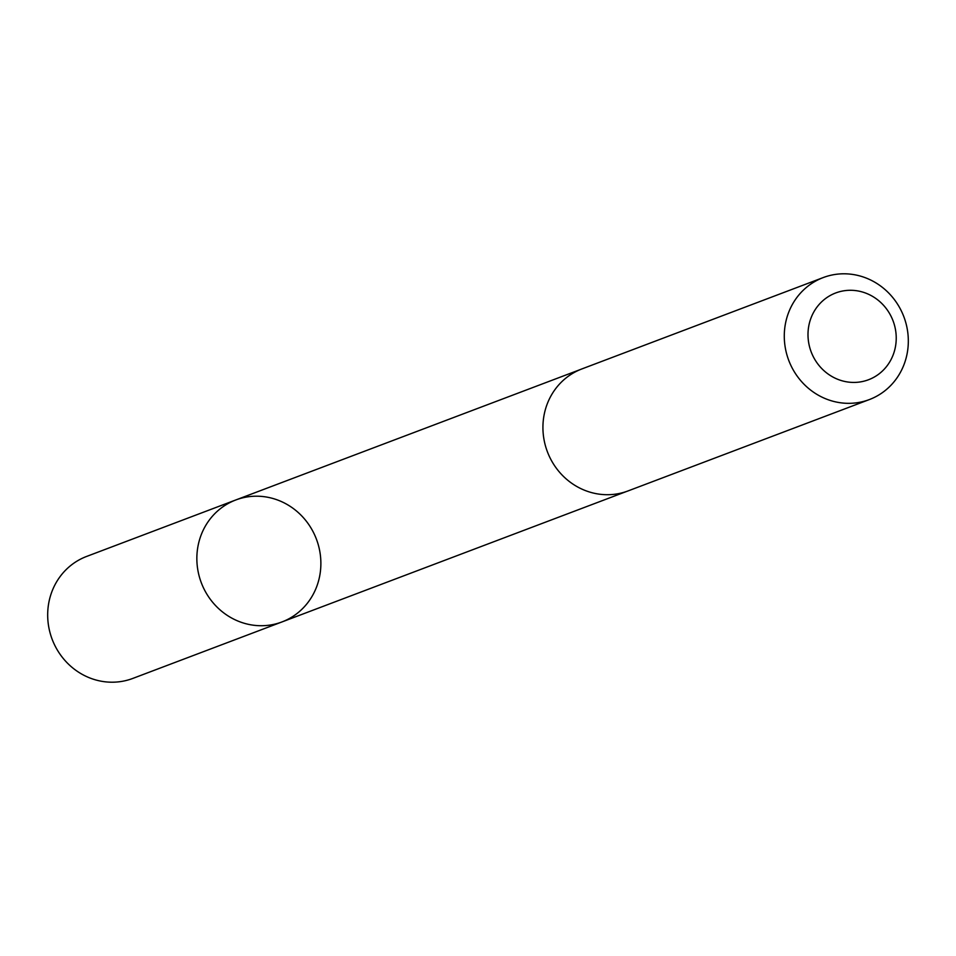 <?xml version="1.0" encoding="UTF-8"?>
<svg xmlns="http://www.w3.org/2000/svg" width="956" height="956" viewBox="0 0 956 956"><rect width="100%" height="100%" fill="white"/><g stroke="black" fill="none" stroke-linecap="round" stroke-linejoin="round"><path stroke-width="1.43" d="M228.747 616.333A65.211 61.543 -110.7 0 1 196.972 554.432A65.211 61.543 -110.7 0 1 235.774 499.976A65.211 61.543 -110.7 0 1 316.424 539.172A65.211 61.543 -110.7 0 1 281.948 621.95A65.211 61.543 -110.7 0 1 228.747 616.333A65.211 61.543 -110.7 0 1 196.972 554.432A65.211 61.543 -110.7 0 1 235.774 499.976L86.614 556.44A65.223 61.554 69.3 0 0 47.8 610.896A65.223 61.554 69.3 0 0 79.575 672.809A65.223 61.554 69.3 0 0 132.8 678.425L281.948 621.95A65.211 61.543 -110.7 0 1 228.747 616.333M823.212 277.575L581.857 368.944A65.223 61.554 69.3 0 0 547.382 451.734A65.223 61.554 69.3 0 0 628.044 490.93L869.386 399.56A65.223 61.554 69.3 0 0 908.2 345.104A65.223 61.554 69.3 0 0 876.425 283.191A65.223 61.554 69.3 0 0 823.212 277.575A65.223 61.554 69.3 0 0 788.736 360.352A65.223 61.554 69.3 0 0 869.386 399.56M873.545 296.969A46.39 43.785 69.3 0 0 807.999 335.353A46.39 43.785 69.3 0 0 874.8 376.748A46.39 43.785 69.3 0 0 873.545 296.969M580.232 369.59L235.774 499.976M626.395 491.527L281.948 621.95"/></g></svg>
